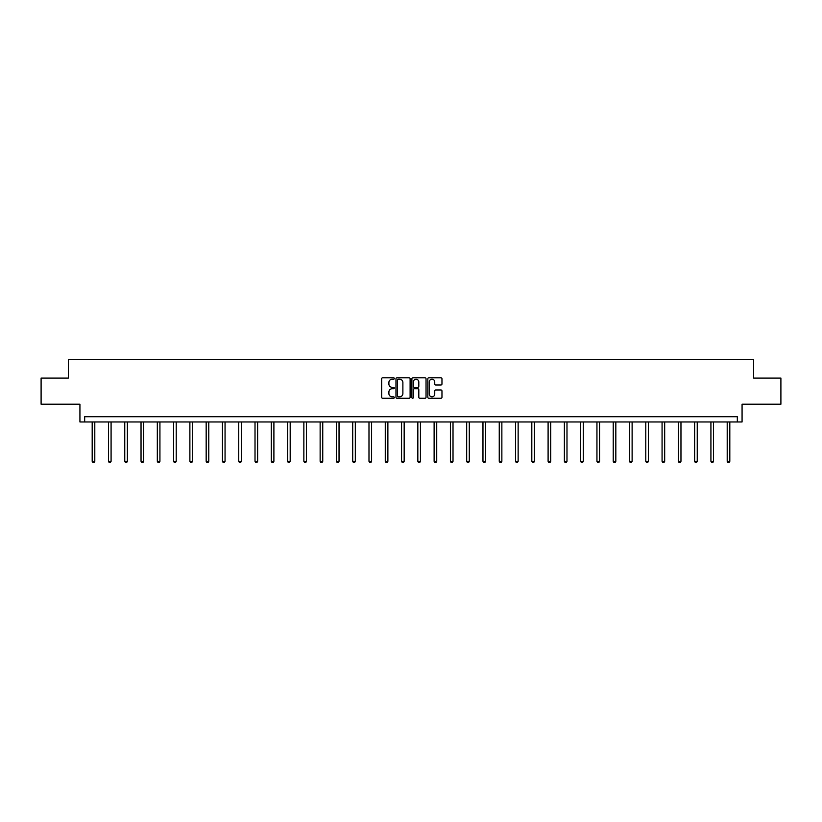 <?xml version="1.0" encoding="UTF-8"?>
<svg xmlns="http://www.w3.org/2000/svg" width="822" height="822" viewBox="0 0 822 822"><rect width="100%" height="100%" fill="white"/><g stroke="black" fill="none" stroke-linecap="round" stroke-linejoin="round"><path stroke-width="1.23" d="M394.303 378.5A0.719 0.719 0 0 0 393.584 377.781L382.703 377.781A1.028 1.028 0 0 0 381.675 378.808L381.675 397.252A1.028 1.028 0 0 0 382.703 398.269L393.584 398.269A0.719 0.719 0 0 0 394.303 397.56A0.719 0.719 0 0 0 393.584 396.841L392.176 396.841A3.278 3.278 0 0 1 388.898 393.563L388.898 392.022A3.278 3.278 0 0 1 392.176 388.744L393.584 388.744A0.719 0.719 0 0 0 394.303 388.025A0.719 0.719 0 0 0 393.584 387.306L392.176 387.306A3.278 3.278 0 0 1 388.898 384.028L388.898 382.497A3.278 3.278 0 0 1 392.176 379.219L393.584 379.219A0.719 0.719 0 0 0 394.303 378.5M41.1 378.11L41.1 404.208L79.929 404.208L79.929 421.953L742.071 421.953L742.071 404.208L780.9 404.208L780.9 378.11L753.61 378.11L753.61 359.327L68.39 359.327L68.39 378.11L41.1 378.11M440.941 385.004A1.028 1.028 0 0 0 441.969 383.977L441.969 378.808A1.028 1.028 0 0 0 440.941 377.781L428.848 377.781A1.028 1.028 0 0 0 427.83 378.808L427.83 397.252A1.028 1.028 0 0 0 428.848 398.269L440.941 398.269A1.028 1.028 0 0 0 441.969 397.252L441.969 390.995A1.028 1.028 0 0 0 440.941 389.977L435.763 389.977A1.028 1.028 0 0 0 434.746 390.995L434.746 394.098A2.743 2.743 0 0 1 432.002 396.841A2.743 2.743 0 0 1 429.259 394.098L429.259 381.953A2.743 2.743 0 0 1 432.002 379.219A2.743 2.743 0 0 1 434.746 381.953L434.746 383.977A1.028 1.028 0 0 0 435.763 385.004L440.941 385.004M737.324 421.953L737.324 416.733L84.676 416.733L84.676 421.953M410.106 378.808A1.028 1.028 0 0 0 409.079 377.781L396.985 377.781A1.028 1.028 0 0 0 395.968 378.808L395.968 397.252A1.028 1.028 0 0 0 396.985 398.269L409.079 398.269A1.028 1.028 0 0 0 410.106 397.252L410.106 378.808M412.921 377.781L425.015 377.781A1.028 1.028 0 0 1 426.032 378.808L426.032 397.252A1.028 1.028 0 0 1 425.015 398.269L419.837 398.269A1.028 1.028 0 0 1 418.809 397.252L418.809 389.772A1.028 1.028 0 0 0 417.792 388.744L414.36 388.744A1.028 1.028 0 0 0 413.332 389.772L413.332 397.56A0.719 0.719 0 0 1 412.613 398.269A0.719 0.719 0 0 1 411.894 397.56L411.894 378.808A1.028 1.028 0 0 1 412.921 377.781M398.115 379.219A0.719 0.719 0 0 0 397.396 379.939L397.396 396.122A0.719 0.719 0 0 0 398.115 396.841L399.605 396.841A3.278 3.278 0 0 0 402.883 393.563L402.883 382.497A3.278 3.278 0 0 0 399.605 379.219L398.115 379.219M418.809 382.004A2.743 2.743 0 0 0 416.076 379.271A2.743 2.743 0 0 0 413.332 382.004L413.332 386.289A1.028 1.028 0 0 0 414.36 387.306L417.792 387.306A1.028 1.028 0 0 0 418.809 386.289L418.809 382.004M92.187 421.953L92.187 461.317L94.797 461.317L94.797 421.953M94.797 461.317L94.016 462.673L92.978 462.673L92.187 461.317M108.473 421.953L108.473 461.317L111.083 461.317L111.083 421.953M111.083 461.317L110.302 462.673L109.254 462.673L108.473 461.317M124.759 421.953L124.759 461.317L127.369 461.317L127.369 421.953M127.369 461.317L126.578 462.673L125.54 462.673L124.759 461.317M141.035 421.953L141.035 461.317L143.645 461.317L143.645 421.953M143.645 461.317L142.864 462.673L141.816 462.673L141.035 461.317M157.321 421.953L157.321 461.317L159.93 461.317L159.93 421.953M159.93 461.317L159.149 462.673L158.101 462.673L157.321 461.317M173.606 421.953L173.606 461.317L176.216 461.317L176.216 421.953M176.216 461.317L175.425 462.673L174.387 462.673L173.606 461.317M189.882 421.953L189.882 461.317L192.492 461.317L192.492 421.953M192.492 461.317L191.711 462.673L190.663 462.673L189.882 461.317M206.168 421.953L206.168 461.317L208.778 461.317L208.778 421.953M208.778 461.317L207.997 462.673L206.949 462.673L206.168 461.317M222.454 421.953L222.454 461.317L225.053 461.317L225.053 421.953M225.053 461.317L224.272 462.673L223.235 462.673L222.454 461.317M238.729 421.953L238.729 461.317L241.339 461.317L241.339 421.953M241.339 461.317L240.558 462.673L239.51 462.673L238.729 461.317M255.015 421.953L255.015 461.317L257.625 461.317L257.625 421.953M257.625 461.317L256.844 462.673L255.796 462.673L255.015 461.317M271.291 421.953L271.291 461.317L273.901 461.317L273.901 421.953M273.901 461.317L273.12 462.673L272.082 462.673L271.291 461.317M287.577 421.953L287.577 461.317L290.187 461.317L290.187 421.953M290.187 461.317L289.406 462.673L288.358 462.673L287.577 461.317M303.863 421.953L303.863 461.317L306.472 461.317L306.472 421.953M306.472 461.317L305.692 462.673L304.643 462.673L303.863 461.317M320.138 421.953L320.138 461.317L322.748 461.317L322.748 421.953M322.748 461.317L321.967 462.673L320.929 462.673L320.138 461.317M336.424 421.953L336.424 461.317L339.034 461.317L339.034 421.953M339.034 461.317L338.253 462.673L337.205 462.673L336.424 461.317M352.71 421.953L352.71 461.317L355.32 461.317L355.32 421.953M355.32 461.317L354.539 462.673L353.491 462.673L352.71 461.317M368.986 421.953L368.986 461.317L371.595 461.317L371.595 421.953M371.595 461.317L370.814 462.673L369.777 462.673L368.986 461.317M385.271 421.953L385.271 461.317L387.881 461.317L387.881 421.953M387.881 461.317L387.1 462.673L386.052 462.673L385.271 461.317M401.557 421.953L401.557 461.317L404.167 461.317L404.167 421.953M404.167 461.317L403.376 462.673L402.338 462.673L401.557 461.317M417.833 421.953L417.833 461.317L420.443 461.317L420.443 421.953M420.443 461.317L419.662 462.673L418.624 462.673L417.833 461.317M434.119 421.953L434.119 461.317L436.729 461.317L436.729 421.953M436.729 461.317L435.948 462.673L434.9 462.673L434.119 461.317M450.405 421.953L450.405 461.317L453.014 461.317L453.014 421.953M453.014 461.317L452.223 462.673L451.186 462.673L450.405 461.317M466.68 421.953L466.68 461.317L469.29 461.317L469.29 421.953M469.29 461.317L468.509 462.673L467.461 462.673L466.68 461.317M482.966 421.953L482.966 461.317L485.576 461.317L485.576 421.953M485.576 461.317L484.795 462.673L483.747 462.673L482.966 461.317M499.252 421.953L499.252 461.317L501.862 461.317L501.862 421.953M501.862 461.317L501.071 462.673L500.033 462.673L499.252 461.317M515.528 421.953L515.528 461.317L518.137 461.317L518.137 421.953M518.137 461.317L517.357 462.673L516.308 462.673L515.528 461.317M531.813 421.953L531.813 461.317L534.423 461.317L534.423 421.953M534.423 461.317L533.642 462.673L532.594 462.673L531.813 461.317M548.099 421.953L548.099 461.317L550.709 461.317L550.709 421.953M550.709 461.317L549.918 462.673L548.88 462.673L548.099 461.317M564.375 421.953L564.375 461.317L566.985 461.317L566.985 421.953M566.985 461.317L566.204 462.673L565.156 462.673L564.375 461.317M580.661 421.953L580.661 461.317L583.271 461.317L583.271 421.953M583.271 461.317L582.49 462.673L581.442 462.673L580.661 461.317M596.947 421.953L596.947 461.317L599.546 461.317L599.546 421.953M599.546 461.317L598.765 462.673L597.728 462.673L596.947 461.317M613.222 421.953L613.222 461.317L615.832 461.317L615.832 421.953M615.832 461.317L615.051 462.673L614.003 462.673L613.222 461.317M629.508 421.953L629.508 461.317L632.118 461.317L632.118 421.953M632.118 461.317L631.337 462.673L630.289 462.673L629.508 461.317M645.784 421.953L645.784 461.317L648.394 461.317L648.394 421.953M648.394 461.317L647.613 462.673L646.575 462.673L645.784 461.317M662.07 421.953L662.07 461.317L664.679 461.317L664.679 421.953M664.679 461.317L663.899 462.673L662.851 462.673L662.07 461.317M678.356 421.953L678.356 461.317L680.965 461.317L680.965 421.953M680.965 461.317L680.184 462.673L679.136 462.673L678.356 461.317M694.631 421.953L694.631 461.317L697.241 461.317L697.241 421.953M697.241 461.317L696.46 462.673L695.422 462.673L694.631 461.317M710.917 421.953L710.917 461.317L713.527 461.317L713.527 421.953M713.527 461.317L712.746 462.673L711.698 462.673L710.917 461.317M727.203 421.953L727.203 461.317L729.813 461.317L729.813 421.953M729.813 461.317L729.022 462.673L727.984 462.673L727.203 461.317"/></g></svg>
